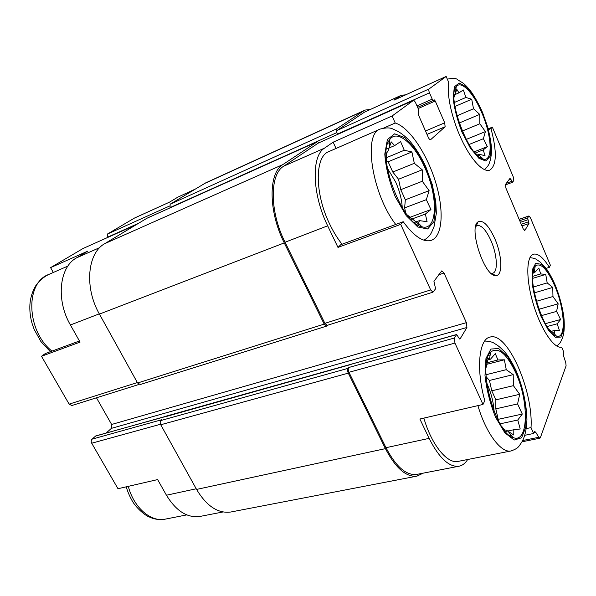 <?xml version="1.0" encoding="UTF-8"?>
<svg xmlns="http://www.w3.org/2000/svg" width="596" height="596" viewBox="0 0 596 596"><rect width="100%" height="100%" fill="white"/><g stroke="black" fill="none" stroke-linecap="round" stroke-linejoin="round"><path stroke-width="0.89" d="M515.682 372.664C506.555 353.435 498.226 346.559 490.687 352.027C476.897 362.979 494.807 432.681 512.977 437.494C528.563 444.422 529.345 401.823 515.682 372.664M485.963 368.023L488.37 358.136L490.493 359.187L495.298 353.629L497.936 359.954L504.365 359.805L506.265 369.676L513.208 374.631L513.387 385.657L519.705 394.299L517.581 403.932L522.282 414.056L517.782 420.016L520.204 429.001L513.804 429.738L513.782 435.028L506.511 430.193L504.544 429.962L501.43 426.028M554.772 285.931C547.165 268.99 540.669 262.322 535.283 265.935C525.285 273.84 543.396 334.11 556.455 336.107C566.446 339.817 564.963 309.182 554.772 285.931M532.623 275.032L533.83 270.368L535.148 272.067L538.821 268.073L540.699 273.929L545.742 274.406L547.188 282.899L552.768 287.436L552.954 296.532L558.169 303.818L556.582 311.403L560.62 319.516L557.156 323.807L559.435 330.564L554.422 330.482L554.787 333.902L548.894 329.365M481.94 113.091C473.731 93.132 460.991 79.566 456.156 86.845C446.248 97.245 469.544 158.618 483.43 159.192C493.16 161.702 491.946 136.149 481.94 113.091M454.01 97.304L456.789 89.266L458.942 92.857L463.353 89.966L465.893 97.461L471.727 99.234L473.507 108.777L479.728 114.395L479.855 123.774L485.405 131.604L483.386 138.719L487.372 146.638L483.2 149.887L485.04 155.683L479.221 154.297L478.856 156.13L475.072 153.038M425.022 168.117C414.563 143.77 396.884 128.617 389.583 139.807C376.113 155.109 402.032 224.305 421.916 226.778C437.501 231.419 438.455 197.231 425.022 168.117M386.297 160.123L386.446 153.254L388.048 151.019L391.214 141.855L394.641 145.603L400.601 141.61L404.267 150.259L411.903 151.95L414.324 163.311L422.229 169.808L422.311 181.251L429.127 190.675L426.341 199.675L430.945 209.554L425.365 214.068L427.086 221.719L419.457 220.624L418.273 223.679L407.135 214.851M200.383 516.36L199.951 516.441C187.3 518.133 176.133 511.055 166.448 495.224L157.627 479.579L117.986 488.727L91.709 443.223C90.942 441.614 91.039 440.265 92.007 439.178L95.814 435.907L165.926 416.433M99.286 313.854L70.417 324.984L80.073 342.104L41.497 356.274L45.326 353.555L79.447 340.986M70.417 324.984C55.771 300.019 59.317 267.157 76.444 257.912L87.746 251.14L50.6 267.634L82.933 248.562M526.305 428.591L531.021 427.608L533.644 433.478L524.8 435.296M531.021 427.608C533.472 390.574 507.33 331.458 490.061 337.075C478.99 338.886 475.794 368.812 484.794 400.706L482.983 404.453L419.882 419.018L429.113 438.365L385.992 447.7L348.943 372.299C348.094 370.31 348.019 368.715 348.712 367.516L348.064 368.35L160.927 420.5L161.747 419.711L92.007 439.178M340.785 244.71L403.201 221.719L400.706 224.364L337.969 247.4L340.785 244.71M383.72 128.043L395.215 123.007L392.093 116.004L333.142 142.176L324.485 148.158L283.651 166.224L318.339 143.07M336.055 148.456L333.142 142.176M53.312 272.461L50.6 267.634M194.14 189.714L177.928 197.097L169.525 202.133L134.517 218.039L107.347 234.094L107.243 237.662M177.928 197.097L194.862 189.282M546.1 268.342L549.356 267.343L550.376 265.227L530.433 217.763L528.943 215.946L519.131 219.306M549.356 267.343C543.336 257.651 538.069 253.255 533.562 254.172C526.171 255.989 525.724 278.995 533.368 304.243C540.915 329.521 554.243 349.204 561.611 347.103L563.876 352.258L563.451 353.406L563.786 356.617L565.753 362.569L566.096 365.81L540.356 437.695L539.902 438.202L538.784 437.278L535.819 432.383L533.904 432.77M488.422 129.645L490.985 128.594L492.356 127.142L488.206 128.84M405.712 94.824L401.264 95.285L393.963 100.165L446.166 76.444L448.728 82.449C446.508 94.675 452.029 119.476 461.684 139.814C471.317 160.205 483.237 172.639 489.726 170.158C496.706 165.628 497.131 151.771 490.985 128.594M139.054 384.42L71.818 405.526L69.129 404.125L41.497 356.274M106.259 432.972L111.377 428.368L111.631 424.471L96.463 397.785M327.644 325.23L326.675 326.087L324.194 324.12L284.262 242.9C268.297 211.416 268.267 172.922 282.854 164.585L317.4 141.632L319.374 142.593M482.983 404.453L454.942 343.08L454.428 338.014L456.685 334.49L458.868 338.021L460.127 338.863L466.914 327.487L466.392 322.652L444.02 273.043L441.815 270.845L433.94 281.282L435.579 288.814L432.972 292.174L327.368 325.319L324.894 323.345L285.044 242.244C269.571 211.722 269.511 174.39 283.651 166.224M392.093 116.004L413.311 100.493C414.056 100.374 414.861 101.231 415.732 103.063L418.615 109.649L418.213 114.372L428.271 137.304C429.098 139.039 429.865 139.851 430.565 139.74L445.13 126.754L444.705 122.836L435.259 101L434.149 99.77L433.337 100.389L432.219 99.152L429.478 92.827L337.403 134.115L336.725 132.647C335.973 130.815 335.913 129.57 336.546 128.915L363.828 110.789L365.147 110.066L370.161 109.448M337.403 134.115C336.651 132.282 336.591 131.038 337.224 130.382L364.447 112.167L401.033 95.39M456.462 334.669L165.36 416.366M164.623 416.947L351.141 364.417M170.084 207.84L170.121 204.212L205.754 182.845L364.894 110.186M492.356 127.142L513.305 177.005L513.812 180.513L512.493 182.294L510.847 179.321L508.701 180.111M510.847 179.321L509.96 178.405L505.438 184.522L505.937 188.157L523.132 228.745L524.86 230.414L528.972 223.53L521.932 225.914M528.972 223.53L527.616 217.987L528.943 215.946M326.675 326.087L140.254 384.524L137.594 382.982L99.428 314.099C84.155 287.577 87.418 253.024 104.762 243.652L146.839 218.3M231.211 511.927L230.771 512.016C218.002 513.678 206.603 506.146 196.568 489.42L160.741 424.762C159.951 423.048 160.011 421.625 160.927 420.5M423.153 473.164L416.924 476.144C406.167 477.322 395.662 468.151 385.411 448.639L348.295 373.141C347.446 371.144 347.371 369.55 348.064 368.35M416.977 474.364L416.619 474.431C406.159 475.586 395.945 466.668 385.992 447.7M351.29 364.223L456.685 334.49M533.644 433.478L534.672 431.444L535.819 432.383M467.651 459.509C465.305 463.33 462.377 465.573 458.875 466.243C448.989 467.257 439.066 457.966 429.113 438.365M432.972 292.174L430.67 289.939L400.706 224.364M324.485 148.158C311.157 156.003 312.103 194.154 327.666 225.817L337.969 247.4M429.478 92.827C428.71 90.86 428.576 89.564 429.083 88.938L446.166 76.444M494.732 238.512C488.556 225.206 482.998 219.663 478.044 221.868C468.27 227.337 484.369 276.581 495.596 275.561C503.017 276.477 502.294 255.379 494.732 238.512M403.201 221.719C413.997 236.329 423.309 242.55 431.161 240.382C442.835 236.478 444.206 209.971 435.505 181.862C426.915 153.746 409.296 127.231 395.215 123.007M423.86 418.101C431.422 444.623 447.209 463.993 457.944 461.423L458.257 461.364M342.074 244.233C337.5 238.497 333.365 231.77 329.67 224.051C314.42 193.074 314.74 156.122 328.962 151.563L379.995 129.183M387.311 168.094L395.632 181.944C399.603 190.884 401.808 199.481 402.248 207.728M486.708 383.064L487.416 384.584C491.246 393.248 493.481 402.203 494.136 411.456M490.985 273.214L492.75 273.191C498.271 271.992 497.183 254.522 490.977 240.642C486.105 230.041 481.501 225.005 477.165 225.526L475.623 226.599M386.364 160.987L388.138 161.784L392.786 172.043L414.324 163.311M392.786 172.043L398.545 179.254L422.229 169.808M398.545 179.254L400.765 189.677L422.311 181.251M400.765 189.677L405.332 199.787L429.127 190.675M405.332 199.787L404.632 207.87L426.341 199.675M404.632 207.87L405.72 212.958M409.333 217.54L430.945 209.554M410.987 219.358L425.365 214.068M417.893 225.05L419.651 224.416M414.317 222.502L419.457 220.624M416.649 224.267L418.273 223.679M387.825 143.301L389.471 142.6M386.476 149.06L394.641 145.603M386.156 157.813L404.267 150.259M388.138 161.784L411.903 151.95M456.998 115.795L473.507 108.777M458.987 122.336L459.397 122.932L479.728 114.395M459.397 122.932L459.814 124.728M462.272 131.046L479.855 123.774M466.191 139.427L485.405 131.604M469.03 144.508L483.386 138.719M474.118 151.891L487.372 146.638M475.116 153.09L483.2 149.887M480.041 157.642L481.24 157.173M477.053 155.154L479.221 154.297M478.335 156.331L478.856 156.13M454.703 90.19L455.918 89.653M454.048 95.01L458.942 92.857M454.361 102.475L465.893 97.461M454.927 106.49L471.727 99.234M533.293 287.034L547.188 282.899M534.299 292.86L552.768 287.436M536.355 301.308L552.954 296.532M538.903 309.257L558.169 303.818M541.399 315.627L556.582 311.403M545.318 323.68L560.62 319.516M547.009 326.548L557.156 323.807M550.57 331.51L554.422 330.482M553.326 334.289L554.451 333.991M533.211 270.562L533.83 270.368M532.824 272.782L535.148 272.067M533.413 269.742L534.664 269.355M532.571 276.402L540.699 273.929M532.563 278.399L545.742 274.406M485.949 374.75L506.265 369.676M486.06 376.65L489.45 380.464L513.208 374.631M489.45 380.464L491.774 390.812L513.387 385.657M491.774 390.812L495.857 399.834L519.705 394.299M495.857 399.834L495.82 408.849L517.581 403.932M495.82 408.849L498.174 419.338L522.282 414.056M498.174 419.338L497.936 419.875M500.096 423.838L517.782 420.016M505.445 431.504L513.804 429.738M509.982 435.81L511.405 435.52M487.409 358.39L488.37 358.136M486.962 360.103L490.493 359.187M488.504 355.41L490.173 354.97M486.44 362.912L497.936 359.954M486.232 364.454L504.365 359.805M196.218 488.78L166.448 495.224M160.503 424.255L91.709 443.223M137.371 382.572L69.129 404.125M99.785 247.578L76.444 257.912M136.126 224.722L82.665 248.681M169.488 206.06L107.347 234.094M454.428 338.014L348.712 367.516M165.025 416.552L95.472 436.101M460.127 338.863L459.62 338.997M466.914 327.487L111.377 428.368M466.392 322.652L111.631 424.471M444.02 273.043L438.768 274.749M445.13 126.754L426.997 134.391M444.705 122.836L425.499 130.978M435.259 101L418.139 108.554M432.219 99.152L416.984 105.909M336.725 132.647L169.979 207.631M138.369 223.373L107.101 237.394M524.86 230.414L524.42 230.563M527.616 217.987L519.719 220.684M528.764 216.095L519.168 219.388M385.411 448.639L196.568 489.42M348.295 373.141L160.741 424.762M324.194 324.12L137.594 382.982M284.262 242.9L99.428 314.099M282.854 164.585L104.762 243.652M317.4 141.632L146.586 218.412M336.546 128.915L170.121 204.212M363.828 110.789L204.115 183.702M538.784 437.278L522.64 440.548M454.942 343.08L348.943 372.299M430.67 289.939L324.894 323.345M327.666 225.817L285.044 242.244M413.222 100.545L318.122 143.167M433.292 100.404L417.61 107.34L433.337 100.389M429.083 88.938L337.224 130.382M400.035 95.963L364.447 112.167M511.688 181.326L506.347 183.3M528.704 221.742L521.239 224.275M527.877 219.775L520.405 222.315M482.395 112.651L474.721 97.588L466.467 86.979L459.188 83.023L454.361 86.822L453.124 97.945C454.308 108.509 457.288 119.96 462.071 132.305L470.363 148.099L478.923 158.32L485.978 161.076L490.195 156.159L490.918 144.843C489.614 134.793 486.768 124.065 482.395 112.651M555.085 285.238L548.313 272.163L541.399 264.304L535.655 263.365L532.28 269.824L532.079 282.69C533.651 293.783 536.638 305.025 541.034 316.409L548.298 329.975L555.405 337.284L560.91 337.068L563.786 329.692L563.607 316.863C561.968 306.351 559.13 295.817 555.085 285.238M50.384 351.692L40.893 341.515L34.158 329.379L32.363 324.403C30.314 317.564 29.502 310.814 29.934 304.154C30.515 297.553 32.333 291.63 35.388 286.378C37.026 283.301 42.763 277.147 48.932 274.391C25.039 282.467 26.231 330.713 51.949 351.118M128.289 486.351C133.832 507.673 150.863 522.305 165.137 519.161L165.539 519.079M424.009 240.203C428.137 237.58 430.819 234.6 432.055 231.27L434.059 226.547L436.354 213.241L435.773 201.627L432.249 184.536L425.969 167.163C420.597 155.325 413.348 144.567 408.014 139.144C399.812 131.604 396.415 130.584 393.3 129.28C390.663 127.559 386.357 127.477 380.36 129.019C362.852 133.325 371.926 193.938 395.751 224.461M425.686 167.476L415.829 149.693L404.811 137.631L394.641 133.832L387.407 139.531L384.793 154.073C385.746 167.513 389.248 181.773 395.312 196.844L406.196 215.618L417.789 227.001L427.652 228.968L433.925 221.66L435.646 206.939C434.439 194.326 431.117 181.177 425.686 167.476M477.91 405.623C485.882 433.091 501.191 453.377 511.003 450.963L511.532 450.852M516.136 371.666L507.643 356.713L498.673 348.556L490.903 349.04L485.949 358.531L484.995 375.532C486.589 389.709 490.113 403.626 495.581 417.274L504.849 432.808L514.169 440.027L521.612 437.792L525.806 427.056L526.126 410.242C524.405 397.033 521.075 384.174 516.136 371.666M508.135 431.392L512.977 437.494M489.502 358.829L490.687 352.027M553.572 333.06L556.455 336.107M534.321 271.247L535.283 265.935M478.938 155.049L483.43 159.192M455.672 92.425L456.156 86.845M418.399 223.105L421.916 226.778M389.292 146.981L389.583 139.807M223.001 511.971L199.951 516.441M136.186 224.685L82.807 248.606M416.924 476.144L230.771 512.016M317.512 141.572L146.72 218.345M539.902 438.202L521.954 441.815M458.875 466.243L416.619 474.431M413.311 100.493L318.234 143.1M512.493 182.294L505.289 184.946M447.313 79.134C453.079 78.061 456.521 78.27 457.639 79.745L463.353 83.291C465.752 85.28 468.523 88.32 471.66 92.417C475.556 98.258 479.184 104.948 482.544 112.488L487.722 127.104C490.232 137.341 491.506 145.096 491.551 150.386C491.26 158.238 489.8 161.732 489.465 162.529C489.152 164.466 487.498 166.843 484.496 169.666M529.896 257.695C533.375 257.986 535.774 258.724 537.085 259.893L540.43 262.247L546.495 268.878C549.534 273.4 552.425 278.757 555.174 284.955C559.391 295.415 562.281 306.106 563.861 317.012C564.509 323.971 564.39 329.879 563.503 334.736L562.222 338.684C560.24 342.432 560.843 342.767 556.671 345.993M48.932 274.391L67.922 266.054M126.263 486.82C127.462 491.201 129.377 495.76 132.007 500.498C136.283 508.306 145.394 515.495 148.754 516.762L152.271 518.2C156.159 519.526 160.443 519.846 165.137 519.161L186.794 514.892M457.944 461.423L511.003 450.963C518.84 448.177 518.535 446.538 521.589 442.455C522.64 440.668 526.469 434.648 526.946 419.316C526.402 403.336 522.856 387.281 516.3 371.144C511.927 361.966 507.911 355.387 504.253 351.394C500.402 347.498 497.459 345.047 495.41 344.048C493.078 342.141 489.495 341.15 484.667 341.068M491.447 273.601L491.901 273.46M475.764 226.018L476.286 225.832M491.64 273.311L495.596 275.561M476.189 226.055L478.044 221.868"/></g></svg>

